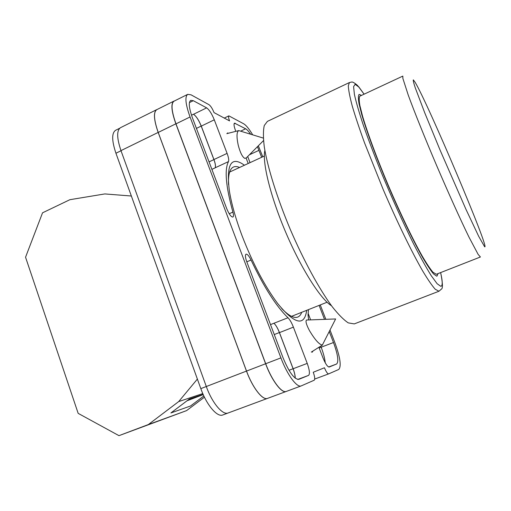 <?xml version="1.0" encoding="UTF-8"?>
<svg xmlns="http://www.w3.org/2000/svg" width="511" height="511" viewBox="0 0 511 511"><rect width="100%" height="100%" fill="white"/><g stroke="black" fill="none" stroke-linecap="round" stroke-linejoin="round"><path stroke-width="0.77" d="M306.67 310.337C304.467 326.606 294.809 324.357 277.716 303.579C264.73 286.16 252.875 263.625 242.144 235.986C235.75 218.938 231.489 203.902 229.369 190.871C226.098 164.165 231.113 155.619 244.43 165.232M239.576 167.467C237.193 166.42 235.149 166.279 233.431 167.046C229.752 168.764 228.117 174.59 228.519 184.522M228.449 133.23L227.446 132.956M312.202 352.226L312.968 351.031M222.949 414.894L222.777 414.964C217.232 417.513 206.585 405.019 200.823 388.622L246.487 371.088L158.174 132.419C153.766 119.708 153.281 112.12 156.717 109.635L157.164 109.463M119.683 128.255L115.614 130.279C111.628 133.02 111.737 140.672 115.933 153.236L200.823 388.622M265.694 363.73L280.922 357.885C287.144 374.684 296.961 387.983 301.215 385.901L286.313 391.42C281.81 393.598 271.826 380.452 265.694 363.73L175.982 123.86C171.485 111.098 170.834 103.535 174.04 101.165L187.722 94.35L191.057 94.829L209.031 104.717C210.73 105.969 212.404 108.6 214.058 112.618L229.56 120.903C228.506 118.028 228.276 116.355 228.871 115.863L243.709 123.803C246.174 125.278 249.157 128.932 252.658 134.77M330.049 330.176L334.699 342.159C340.217 357.253 341.565 366.355 338.748 369.459L328.675 373.873L314.712 379.06L328.63 373.892C327.519 373.848 326.12 371.81 324.453 367.767L313.249 372.251C314.808 376.639 315.115 379.296 314.188 380.222L301.215 385.901M228.468 161.61C229.056 160.199 228.602 157.458 227.095 153.383L214.288 119.817C211.784 113.723 209.235 109.737 206.636 107.859L193.279 100.693L190.724 100.348C188.348 102.155 188.961 108.102 192.57 118.188L226.788 208.814C229.081 214.25 231.119 216.996 232.895 217.06C233.674 216.562 233.674 214.907 232.901 212.097C225.824 186.451 224.348 169.62 228.468 161.61L215.188 167.787C215.84 166.356 215.418 163.609 213.937 159.547L201.277 126.115C198.785 120.04 196.205 116.099 193.528 114.279L206.636 107.859M246.11 158.103L248.205 163.488M235.807 131.346L235.571 130.72C233.981 126.396 233.629 123.873 234.511 123.145L245.638 128.791C247.011 129.558 248.665 131.34 250.601 134.125M261.651 157.286L257.448 146.695M282.858 357.317C288.939 372.072 294.259 379.418 298.82 379.347L308.567 375.393C310.024 374.02 309.577 370.028 307.232 363.404L293.397 327.142C291.679 322.78 289.878 319.65 287.993 317.746C276.31 306.491 263.995 287.252 251.042 260.022C249.042 255.966 247.381 254.018 246.053 254.165C245.037 254.97 245.261 257.461 246.736 261.645L282.858 357.317M328.662 366.981L336.634 364.004C338.895 361.641 337.841 354.474 333.485 342.517L329.288 331.703M336.634 364.004L329.244 367.007M318.902 347.276L322.984 357.879C325.475 363.909 327.557 366.955 329.225 367.013M308.459 309.628L308.037 314.987L308.612 319.829M319.094 305.399L324.485 319.318M258.342 145.795L262.763 156.775M320.256 304.939L325.82 319.273M187.722 94.35C184.714 96.624 185.487 104.167 190.054 116.974L280.922 357.885M228.334 412.907L228.168 412.971C222.7 415.494 212.103 402.943 206.303 386.508L120.973 150.617C116.751 138.034 116.597 130.388 120.513 127.68L156.717 109.635M250.058 162.632L247.694 156.507M325.258 362.816C324.804 358.403 323.437 353.203 321.163 347.218L333.485 342.517M308.216 313.607L310.586 319.765M320.742 346.119L321.163 347.218L319.177 347.985M286.371 391.4L286.23 391.458C281.721 393.636 271.737 380.484 265.605 363.755L175.861 123.809C171.364 111.04 170.719 103.478 173.925 101.108L174.59 100.891M270.504 324.6L287.993 317.746M295.23 378.166C295.224 375.623 294.528 372.481 293.142 368.731L279.466 332.616C277.767 328.273 275.953 325.168 274.017 323.303M215.188 167.787L215.157 167.838C215.802 166.407 215.387 163.661 213.905 159.604L201.206 126.083C198.722 120.008 196.141 116.067 193.465 114.247L193.528 114.279M281.733 308.567C288.651 315.709 293.997 318.532 297.772 317.056C299.516 316.341 300.832 314.757 301.707 312.31M273.941 323.233C275.876 325.105 277.69 328.209 279.383 332.546L293.09 368.744C294.47 372.462 295.166 375.591 295.179 378.127M267.707 398.312L267.56 398.376C262.743 400.662 252.555 387.708 246.532 371.075L265.605 363.755M173.925 101.108L156.768 109.661C153.332 112.139 153.817 119.734 158.225 132.438L246.532 371.075M267.63 398.35L267.521 398.388C262.705 400.681 252.517 387.721 246.487 371.088M263.312 138.085L238.746 130.592C236.644 131.87 236.459 136.692 238.196 145.06C240.1 152.387 242.259 156.813 244.686 158.327L246.193 158.014L263.51 140.595M309.557 330.77C306.396 324.849 305.367 321.272 306.466 320.033L335.638 318.953L322.352 345.059C319.234 344.561 314.968 339.796 309.557 330.77M131.359 196.013L104.812 193.931L69.898 199.692L42.541 212.812L25.55 257.225L78.17 413.367L118.967 435.653L186.585 410.614L204.445 397.188M187.441 400.471L201.915 394.952L188.808 399.436M187.026 400.784L203.231 394.607M203.857 395.961L190.539 405.983L170.891 412.965L189.383 399.002L203.142 394.403M118.967 435.653L148.35 424.558L178.697 401.576L197.38 379.092M197.048 379.347L197.438 379.232M148.35 424.558L186.585 410.614M178.697 401.576L202.79 393.591M361.533 95.378L359.118 94.388C358.185 95.5 358.173 98.693 359.086 103.982L361.794 114.719C366.879 132.068 376.722 158.608 388.564 186.553C400.535 214.486 413.175 240.713 422.642 257.474C427.094 265.056 430.735 270.549 433.577 273.953L436.605 276.119L437.046 276.061L437.991 273.621M267.406 121.382L264.289 125.495C263.139 130.388 263.139 137.542 264.296 146.951C267.598 167.487 277.109 198.038 290.305 229.465C303.79 260.795 319.42 289.386 332.259 306.766C338.41 314.527 343.743 319.899 348.259 322.882L354.283 323.904L438.955 291.238L435.219 289.232C431.987 285.598 427.822 279.53 422.712 271.028C411.821 252.14 397.13 221.966 383.205 189.549L364.554 142.901C359.444 128.798 355.343 116.527 352.264 106.09C349.837 96.943 348.515 90.179 348.31 85.791L349.435 82.539L267.406 121.382M264.864 150.413C262.092 162.415 270.619 197.137 286.128 233.246C301.605 269.367 320.889 299.478 331.498 305.744M359.91 96.138C358.997 97.224 358.984 100.36 359.878 105.541L362.535 116.067C367.518 133.064 377.15 159.049 388.743 186.413C400.458 213.764 412.843 239.467 422.137 255.941C426.506 263.395 430.09 268.805 432.887 272.171L436.324 274.279L480.417 256.988L478.13 254.376L469.009 237.168C460.622 219.998 448.664 193.592 436.739 165.775C424.877 137.97 414.376 111.858 408.238 95.078L402.879 78.439L402.821 76.101L359.91 96.138M175.982 123.86L190.054 116.974M246.8 261.824L251.042 260.022M279.466 332.616L293.397 327.142M293.142 368.731L307.232 363.404M297.728 379.443L308.567 375.393M234.083 123.847L235.322 123.253M240.815 131.078L245.638 128.791M249.406 154.782L258.962 150.349M213.937 159.547L227.095 153.383M211.886 169.358L215.157 167.838M229.203 213.745L232.901 212.097M189.415 102.602L193.279 100.693M191.51 115.205L193.465 114.247M201.277 126.115L214.288 119.817M158.225 132.438L175.861 123.809M274.26 334.558L279.383 332.546M289.009 370.29L293.09 368.744M209.063 161.872L213.905 159.604M196.422 128.402L201.206 126.083M120.973 150.617L158.174 132.419M115.933 153.236L121.018 150.745M364.081 94.19L358.786 87.036L355.151 84.296L353.599 86.627L354.385 94.318C356.097 102.085 359.086 112.382 363.34 125.221C368.284 139.299 374.141 154.75 380.912 171.575C391.835 197.923 402.732 222.042 413.61 243.932C420.349 257.046 426.219 267.623 431.22 275.672L437.135 283.726L440.801 286.32C442.743 286.019 442.679 281.446 440.61 272.599M415.098 82.245L413.348 79.869C413.009 80.265 413.661 82.942 415.296 87.898L424.743 112.816L440.105 150.164L465.93 209.261L478.698 236.344L484.645 246.781C490.451 250.958 427.828 103.158 415.098 82.245M224.278 118.079L228.871 115.863M267.56 398.376L286.23 391.458M228.168 412.971L267.521 398.388M222.777 414.964L227.944 413.048M238.746 130.592L226.82 133.646M322.588 344.951L311.327 352.079M357.828 85.733C354.634 82.91 352.526 81.69 351.498 82.073L349.435 82.539M264.347 156.047L229.631 172.054M327.053 302.237L291.532 316.354M358.473 86.448L364.119 94.171M440.654 272.58C442.698 282.877 442.967 288.37 441.466 289.073L438.955 291.238"/></g></svg>
